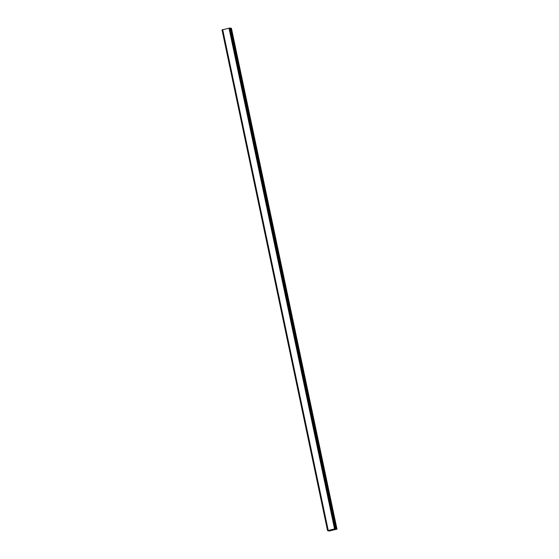 <?xml version="1.0" encoding="UTF-8"?>
<svg xmlns="http://www.w3.org/2000/svg" width="559" height="559" viewBox="0 0 559 559"><rect width="100%" height="100%" fill="white"/><g stroke="black" fill="none" stroke-linecap="round" stroke-linejoin="round"><path stroke-width="0.84" d="M335.763 528.786L230.238 27.985L222.014 29.858L327.553 530.659L334.541 528.898L336.986 529.142L329.328 530.987L328.587 530.959L329.216 530.505L327.553 530.666L222.014 29.858M336.986 529.142L231.447 28.334L230.315 28.355M331.138 530.058L331.662 530.009M331.291 530.1L331.836 529.897M331.033 530.072L332.13 529.981M332.521 529.764L333.094 529.75M230.049 27.95L335.589 528.758L230.042 27.957M327.574 530.645L222.035 29.844L327.581 530.645M222.615 29.62L328.147 530.421M222.657 29.599L328.189 530.4M222.692 29.585L328.224 530.386M229.001 28.097L334.541 528.898M229.064 28.09L334.596 528.891M229.141 28.083L334.673 528.884M328.51 530.568L328.594 530.952L328.503 530.568M328.552 530.568L328.629 530.931M222.112 29.823L327.651 530.624M229.952 27.971L335.491 528.772M230.119 27.95L335.652 528.751M231.028 28.257L336.56 529.059M231.16 28.25L336.693 529.052M230.238 27.985L335.77 528.786"/></g></svg>
